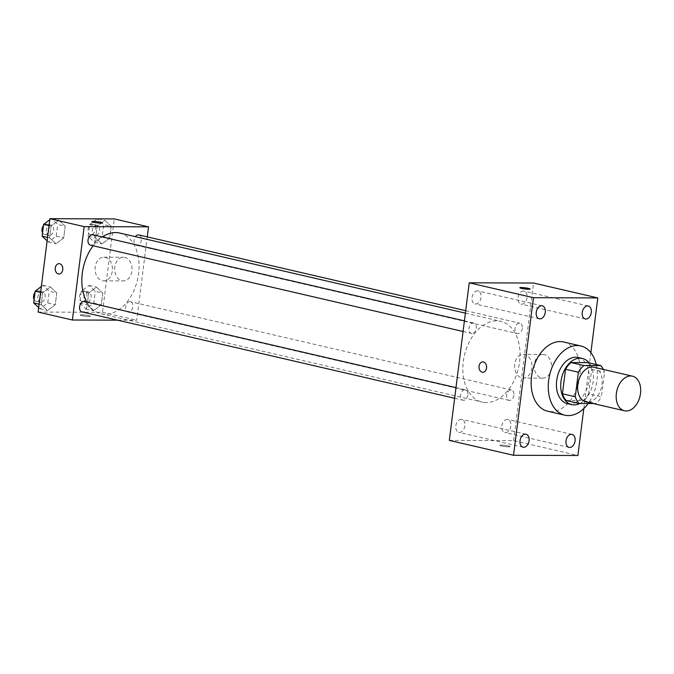 <?xml version="1.0" encoding="UTF-8"?>
<svg xmlns="http://www.w3.org/2000/svg" width="674" height="674" viewBox="0 0 674 674"><rect width="100%" height="100%" fill="white"/><g stroke="black" fill="none" stroke-linecap="round" stroke-linejoin="round"><path stroke-width="0.51" stroke-dasharray="3.37 2.53" d="M593.92 367.237A17.76 11.905 -77 0 1 601.772 385.907A17.76 11.905 -77 0 1 587.694 402.049A17.76 11.905 -77 0 1 585.9 401.839M587.93 362.62A22.924 15.359 -77 0 1 591.688 369.327L588.587 393.894L601.427 396.868L604.536 372.301A22.924 15.359 -77 0 0 603.382 369.428M593.171 403.524L595.976 403.532A22.924 15.359 -77 0 0 601.427 396.868M566.202 400.499L583.136 400.558L595.976 403.532M588.587 393.894A22.924 15.359 -77 0 1 583.136 400.558M579.876 403.482A23.683 15.873 103 0 0 592.564 384.955A23.683 15.873 103 0 0 589.051 362.882M578.132 357.498A23.683 15.873 -77 0 1 588.604 382.394A23.683 15.873 -77 0 1 569.833 403.92A23.683 15.873 -77 0 1 567.441 403.642M591.688 369.327L604.536 372.301M596.254 364.55A35.52 23.801 -77 0 1 588.166 403.507M563.683 341.996A35.52 23.801 -77 0 1 579.387 379.336A35.52 23.801 -77 0 1 551.239 411.62A35.52 23.801 -77 0 1 547.642 411.207M583.819 408.545L590.871 352.696M527.085 297.613A6.656 4.457 -77 0 1 521.061 304.084A6.656 4.457 -77 0 1 518.222 296.594A6.656 4.457 -77 0 1 524.069 291.117A6.656 4.457 -77 0 1 527.085 297.613M510.867 426.019A6.656 4.457 -77 0 1 504.843 432.489A6.656 4.457 -77 0 1 502.004 424.999A6.656 4.457 -77 0 1 507.851 419.523A6.656 4.457 -77 0 1 510.867 426.019M464.849 425.858A6.656 4.457 -77 0 1 458.826 432.32A6.656 4.457 -77 0 1 455.986 424.839A6.656 4.457 -77 0 1 461.833 419.363A6.656 4.457 -77 0 1 464.849 425.858M481.067 297.453A6.656 4.457 -77 0 1 475.044 303.923A6.656 4.457 -77 0 1 472.204 296.434A6.656 4.457 -77 0 1 478.051 290.957A6.656 4.457 -77 0 1 481.067 297.453M449.314 440.4L513.672 440.627L577.888 455.506M513.672 440.627L533.581 283.038M534.33 364.314A11.837 8.686 -89.8 0 0 542.848 378.139A11.837 8.686 -89.8 0 0 551.576 366.327A11.837 8.686 -89.8 0 0 542.932 354.457A11.837 8.686 -89.8 0 0 534.33 364.314M514.734 364.246A11.837 8.686 -89.8 0 0 523.251 378.072A11.837 8.686 -89.8 0 0 531.98 366.26A11.837 8.686 -89.8 0 0 523.336 354.389A11.837 8.686 -89.8 0 0 514.734 364.246M482.795 372.242L482.795 372.242A5.181 3.8 -89.8 0 0 486.603 367.507A5.181 3.8 -89.8 0 0 483.46 361.955A5.181 3.8 -89.8 0 0 482.837 361.887L482.828 361.887M501.296 445.101A5.181 0.581 7.2 0 0 499.897 445.32A5.181 0.581 7.2 0 0 504.961 446.55A5.181 0.581 7.2 0 0 510.176 446.618A5.181 0.581 7.2 0 0 506.966 445.666A5.181 0.581 7.2 0 0 501.296 445.101A5.181 0.581 7.2 0 0 499.897 445.32A5.181 0.581 7.2 0 0 504.969 446.542A5.181 0.581 7.2 0 0 510.176 446.618A5.181 0.581 7.2 0 0 506.966 445.666A5.181 0.581 7.2 0 0 501.296 445.101M530.084 289.036L530.084 289.036A5.181 0.581 -172.8 0 1 528.694 289.256A5.181 0.581 -172.8 0 1 523.016 288.691A5.181 0.581 -172.8 0 1 519.806 287.739L519.806 287.731M522.291 328.432A5.325 3.572 -77 0 1 518.011 333.672A5.325 3.572 -77 0 1 517.472 333.605A5.325 3.572 -77 0 1 515.197 327.606A5.325 3.572 -77 0 1 519.873 323.225A5.325 3.572 -77 0 1 522.291 328.432M467.84 395.04A5.325 3.572 -77 0 1 463.56 400.28A5.325 3.572 -77 0 1 463.021 400.213A5.325 3.572 -77 0 1 460.746 394.223A5.325 3.572 -77 0 1 465.422 389.833A5.325 3.572 -77 0 1 467.84 395.04M471.994 333.504A5.325 3.572 -77 0 1 471.455 333.445A5.325 3.572 -77 0 1 469.18 327.446A5.325 3.572 -77 0 1 473.856 323.065A5.325 3.572 -77 0 1 476.215 328.668A5.325 3.572 -77 0 1 471.994 333.504M513.858 395.2A5.325 3.572 -77 0 1 509.039 400.373A5.325 3.572 -77 0 1 506.68 394.779A5.325 3.572 -77 0 1 510.9 389.934A5.325 3.572 -77 0 1 511.44 389.993A5.325 3.572 -77 0 1 513.858 395.2M486.283 402.58A41.443 27.769 -77 0 1 482.087 402.092A41.443 27.769 -77 0 1 464.394 355.451A41.443 27.769 -77 0 1 500.799 321.346A41.443 27.769 -77 0 1 519.132 364.912A41.443 27.769 -77 0 1 486.283 402.58M119.803 233.052A41.443 27.769 -77 0 1 138.136 276.618A41.443 27.769 -77 0 1 105.287 314.278A41.443 27.769 -77 0 1 101.092 313.798A41.443 27.769 -77 0 1 86.803 302.087M93.155 245.774A41.443 27.769 -77 0 1 102.296 236.953M129.905 301.64A5.325 3.572 103 0 0 125.684 306.476A5.325 3.572 103 0 0 128.035 312.079A5.325 3.572 103 0 0 132.719 307.698A5.325 3.572 103 0 0 130.444 301.699A5.325 3.572 103 0 0 129.905 301.64M92.86 234.771A5.325 3.572 -77 0 1 95.219 240.374A5.325 3.572 -77 0 1 90.998 245.21A5.325 3.572 -77 0 1 90.451 245.151M84.427 301.539A5.325 3.572 -77 0 1 86.786 307.142A5.325 3.572 -77 0 1 82.557 311.986A5.325 3.572 -77 0 1 82.017 311.919M138.878 234.931A5.325 3.572 -77 0 1 141.237 240.534A5.325 3.572 -77 0 1 137.007 245.37A5.325 3.572 -77 0 1 136.468 245.311A5.325 3.572 -77 0 1 134.05 241.915A5.325 3.572 -77 0 1 135.381 236.667M117.588 320.167L136.729 320.226L147.261 236.869M111.21 226.312L104.917 220.39L97.132 226.262L95.641 238.057L101.934 243.98L109.719 238.107L111.21 226.312L104.917 220.39L97.132 226.262L95.641 238.057L101.934 243.98L109.719 238.107L111.21 226.312L103.72 224.577L97.427 218.654M56.759 292.92L50.466 286.998L42.681 292.87L41.19 304.665L47.483 310.588L55.268 304.715L56.759 292.92L50.466 286.998L42.681 292.87L41.19 304.665L47.483 310.588L55.268 304.715L56.759 292.92L49.269 291.185L42.976 285.262L41.358 286.484M38.123 312.07L102.482 312.289L114.277 218.907M65.193 226.152L58.899 220.23L51.114 226.102L49.623 237.897L55.917 243.819L63.701 237.947L65.193 226.152L58.899 220.23L51.114 226.102L49.623 237.897L55.917 243.819L63.701 237.947L65.193 226.152L57.703 224.417L51.409 218.494M102.777 293.08L96.483 287.158L88.698 293.03L87.207 304.825L93.501 310.748L101.285 304.875L102.777 293.08L96.483 287.158L88.698 293.03L87.207 304.825L93.501 310.748L101.285 304.875L102.777 293.08L95.287 291.345L88.993 285.422L81.209 291.294L79.717 303.089L86.011 309.012L93.796 303.14L95.287 291.345M102.482 312.289L136.729 320.226M121.893 280.746A11.837 8.686 -89.8 0 0 123.325 280.915A11.837 8.686 -89.8 0 0 132.053 269.103A11.837 8.686 -89.8 0 0 123.409 257.232A11.837 8.686 -89.8 0 0 114.706 268.058A11.837 8.686 -89.8 0 0 121.893 280.746M81.537 314.783A5.181 0.581 7.2 0 0 80.147 315.002A5.181 0.581 7.2 0 0 85.21 316.232A5.181 0.581 7.2 0 0 90.426 316.3A5.181 0.581 7.2 0 0 87.216 315.348A5.181 0.581 7.2 0 0 81.537 314.783A5.181 0.581 7.2 0 0 80.147 315.002A5.181 0.581 7.2 0 0 85.21 316.224A5.181 0.581 7.2 0 0 90.426 316.3A5.181 0.581 7.2 0 0 87.216 315.348A5.181 0.581 7.2 0 0 81.537 314.783M102.221 222.926L102.221 222.917A5.181 0.581 -172.8 0 1 102.221 222.926A5.181 0.581 -172.8 0 1 100.83 223.145A5.181 0.581 -172.8 0 1 95.16 222.572A5.181 0.581 -172.8 0 1 91.942 221.62L91.942 221.62M102.296 280.679A11.837 8.686 -89.8 0 0 103.729 280.847A11.837 8.686 -89.8 0 0 112.457 269.036A11.837 8.686 -89.8 0 0 103.804 257.165A11.837 8.686 -89.8 0 0 95.11 267.991A11.837 8.686 -89.8 0 0 102.296 280.679M59.026 263.669L59.026 263.669A5.181 3.8 90.2 0 1 62.808 268.859A5.181 3.8 90.2 0 1 58.992 274.032L58.983 274.032M86.836 302.474A5.325 3.572 -77 0 1 86.297 302.407A5.325 3.572 -77 0 1 84.023 296.408A5.325 3.572 -77 0 1 88.707 292.027A5.325 3.572 -77 0 1 91.057 297.63A5.325 3.572 -77 0 1 86.836 302.474M88.993 285.422L96.483 287.158M81.209 291.294L88.698 293.03M79.717 303.089L87.207 304.825M86.011 309.012L93.501 310.748M93.796 303.14L101.285 304.875M82.557 301.48A5.325 3.572 -77 0 1 82.017 301.413A5.325 3.572 -77 0 1 79.743 295.423A5.325 3.572 -77 0 1 84.427 291.033A5.325 3.572 -77 0 1 86.778 296.636A5.325 3.572 -77 0 1 82.557 301.48M97.166 218.848L89.642 224.526L88.151 236.321L94.444 242.244L102.229 236.372L103.72 224.577M95.27 235.698A5.325 3.572 -77 0 1 94.731 235.639A5.325 3.572 -77 0 1 92.456 229.64A5.325 3.572 -77 0 1 97.14 225.259A5.325 3.572 -77 0 1 99.499 230.862A5.325 3.572 -77 0 1 95.27 235.698M98.286 218.856L104.917 220.39M89.642 224.526L97.132 226.262M88.151 236.321L95.641 238.057M94.444 242.244L101.934 243.98M102.229 236.372L109.719 238.107M90.99 234.712A5.325 3.572 -77 0 1 90.451 234.645A5.325 3.572 -77 0 1 88.176 228.646A5.325 3.572 -77 0 1 92.86 224.265A5.325 3.572 -77 0 1 95.211 229.868A5.325 3.572 -77 0 1 90.99 234.712M38.688 307.622L39.993 308.852L47.778 302.98L49.269 291.185M40.819 302.306A5.325 3.572 -77 0 1 40.28 302.247A5.325 3.572 -77 0 1 38.005 296.248A5.325 3.572 -77 0 1 42.689 291.867A5.325 3.572 -77 0 1 45.04 297.47A5.325 3.572 -77 0 1 40.819 302.306M42.976 285.262L50.466 286.998M40.609 292.39L42.681 292.87M39.117 304.185L41.19 304.665M39.993 308.852L47.483 310.588M47.778 302.98L55.268 304.715M35.023 292.457A5.325 3.572 -77 0 1 38.41 290.873A5.325 3.572 -77 0 1 40.76 296.476A5.325 3.572 -77 0 1 36.539 301.32A5.325 3.572 -77 0 1 36 301.253A5.325 3.572 -77 0 1 34.113 299.66M51.148 218.688L49.792 219.716M47.121 240.854L48.427 242.084L56.212 236.212L57.703 224.417M49.253 235.538A5.325 3.572 -77 0 1 48.713 235.479A5.325 3.572 -77 0 1 46.439 229.48A5.325 3.572 -77 0 1 51.123 225.099A5.325 3.572 -77 0 1 53.482 230.693A5.325 3.572 -77 0 1 49.253 235.538M52.269 218.696L58.899 220.23M49.042 225.622L51.114 226.102M47.551 237.417L49.623 237.897M48.427 242.084L55.917 243.819M56.212 236.212L63.701 237.947M43.456 225.68A5.325 3.572 -77 0 1 46.843 224.105A5.325 3.572 -77 0 1 49.202 229.708A5.325 3.572 -77 0 1 44.973 234.552A5.325 3.572 -77 0 1 44.433 234.485A5.325 3.572 -77 0 1 42.546 232.884M588.284 305.996L524.069 291.117M585.276 318.962L521.061 304.084M572.058 434.401L507.851 419.523M569.058 447.368L504.843 432.489M526.04 434.241L461.833 419.363M523.041 447.207L458.826 432.32M542.267 305.836L478.051 290.957M539.259 318.802L475.044 303.923M542.932 354.457L523.336 354.389M542.848 378.139L523.251 378.072M101.092 313.798L482.087 402.092M465.389 313.14L500.799 321.346M511.44 389.993L130.444 301.699M509.039 400.373L128.035 312.079M463.072 331.507L471.455 333.445M464.411 320.875L473.856 323.065M454.638 398.275L463.021 400.213M455.978 387.643L465.422 389.833M136.468 245.311L517.472 333.605M465.7 310.672L519.873 323.225M103.729 280.847L123.325 280.915M103.804 257.165L123.409 257.232M82.017 301.413L86.297 302.407M84.427 291.033L88.707 292.027M90.451 234.645L94.731 235.639M92.86 224.265L97.14 225.259M36 301.253L40.28 302.247M38.41 290.873L42.689 291.867M44.433 234.485L48.713 235.479M46.843 224.105L51.123 225.099"/><path stroke-width="1.01" d="M626.222 410.98A17.76 11.905 -77 0 1 624.427 410.769A17.76 11.905 -77 0 1 616.836 390.777A17.76 11.905 -77 0 1 632.448 376.168A17.76 11.905 -77 0 1 640.3 394.838A17.76 11.905 -77 0 1 626.222 410.98M624.427 410.769L585.9 401.839A17.76 11.905 -77 0 1 578.309 381.855A17.76 11.905 -77 0 1 593.92 367.237L632.448 376.168M600.77 365.603L583.836 365.535A22.924 15.359 -77 0 0 578.385 372.208L565.545 369.234A22.924 15.359 -77 0 1 570.996 362.561L587.93 362.62L600.77 365.603A22.924 15.359 -77 0 1 603.382 369.428M578.385 372.208L575.284 396.775A22.924 15.359 -77 0 0 579.042 403.473L593.171 403.524M565.545 369.234L562.436 393.801L575.284 396.775M562.436 393.801A22.924 15.359 -77 0 0 566.202 400.499L579.042 403.473M589.051 362.882A23.683 15.873 103 0 0 582.412 358.492A23.683 15.873 103 0 0 560.979 381.509A23.683 15.873 103 0 0 571.721 404.627A23.683 15.873 103 0 0 579.876 403.482M571.721 404.627L567.441 403.642A23.683 15.873 -77 0 1 556.69 380.515A23.683 15.873 -77 0 1 578.132 357.498L582.412 358.492M570.996 362.561L583.836 365.535M588.166 403.507A35.52 23.801 -77 0 1 568.359 415.588A35.52 23.801 -77 0 1 564.761 415.176A35.52 23.801 -77 0 1 549.596 375.199A35.52 23.801 -77 0 1 580.803 345.964A35.52 23.801 -77 0 1 596.254 364.55M564.761 415.176L547.642 411.207A35.52 23.801 -77 0 1 532.468 371.231A35.52 23.801 -77 0 1 563.683 341.996L580.803 345.964M591.3 312.492A6.656 4.457 -77 0 1 585.276 318.962A6.656 4.457 -77 0 1 582.437 311.472A6.656 4.457 -77 0 1 588.284 305.996A6.656 4.457 -77 0 1 591.3 312.492M575.082 440.897A6.656 4.457 -77 0 1 569.058 447.368A6.656 4.457 -77 0 1 566.211 439.878A6.656 4.457 -77 0 1 572.058 434.401A6.656 4.457 -77 0 1 575.082 440.897M529.065 440.737A6.656 4.457 -77 0 1 523.041 447.207A6.656 4.457 -77 0 1 520.193 439.718A6.656 4.457 -77 0 1 526.04 434.241A6.656 4.457 -77 0 1 529.065 440.737M545.283 312.332A6.656 4.457 -77 0 1 539.259 318.802A6.656 4.457 -77 0 1 536.42 311.312A6.656 4.457 -77 0 1 542.267 305.836A6.656 4.457 -77 0 1 545.283 312.332M590.871 352.696L597.796 297.916L533.437 297.697L513.529 455.279L577.888 455.506L583.819 408.545M533.437 297.697L469.222 282.81L533.581 283.038L597.796 297.916M469.222 282.81L449.314 440.4L513.529 455.279M483.46 361.955A5.181 3.8 -89.8 0 0 482.828 361.887A5.181 3.8 -89.8 0 0 479.012 367.052A5.181 3.8 -89.8 0 0 482.795 372.242A5.181 3.8 -89.8 0 0 486.594 367.507A5.181 3.8 -89.8 0 0 483.46 361.955M482.837 361.887A5.181 3.8 -89.8 0 0 479.012 367.052A5.181 3.8 -89.8 0 0 482.795 372.242M528.694 289.247A5.181 0.581 -172.8 0 1 523.016 288.683A5.181 0.581 -172.8 0 1 519.806 287.731A5.181 0.581 -172.8 0 1 525.021 287.806A5.181 0.581 -172.8 0 1 530.084 289.036A5.181 0.581 -172.8 0 1 528.694 289.247M519.806 287.739A5.181 0.581 -172.8 0 1 525.021 287.815A5.181 0.581 -172.8 0 1 530.084 289.036M86.803 302.087A41.443 27.769 -77 0 1 93.155 245.774M102.296 236.953A41.443 27.769 -77 0 1 119.803 233.052L465.389 313.14M463.072 331.507L90.451 245.151A5.325 3.572 -77 0 1 88.176 239.152A5.325 3.572 -77 0 1 92.86 234.771L464.411 320.875M454.638 398.275L82.017 311.919A5.325 3.572 -77 0 1 79.743 305.92A5.325 3.572 -77 0 1 84.427 301.539L455.978 387.643M135.381 236.667A5.325 3.572 -77 0 1 138.878 234.931L465.7 310.672M147.261 236.869L148.524 226.843L84.166 226.624L72.371 320.007L117.588 320.167M148.524 226.843L114.277 218.907L49.918 218.688L84.166 226.624M49.918 218.688L38.123 312.07L72.371 320.007M58.992 274.032A5.181 3.8 90.2 0 1 58.36 273.956A5.181 3.8 90.2 0 1 55.217 268.404A5.181 3.8 90.2 0 1 59.026 263.669A5.181 3.8 90.2 0 1 62.808 268.859A5.181 3.8 90.2 0 1 58.983 274.032A5.181 3.8 90.2 0 1 58.36 273.956A5.181 3.8 90.2 0 1 55.226 268.404A5.181 3.8 90.2 0 1 59.026 263.669M100.83 223.136A5.181 0.581 -172.8 0 1 95.16 222.572A5.181 0.581 -172.8 0 1 91.942 221.62A5.181 0.581 -172.8 0 1 97.157 221.695A5.181 0.581 -172.8 0 1 102.221 222.917A5.181 0.581 -172.8 0 1 100.83 223.136M91.942 221.62A5.181 0.581 -172.8 0 1 97.157 221.695A5.181 0.581 -172.8 0 1 102.221 222.917M98.286 218.856L97.166 218.848M41.358 286.484L35.191 291.134L33.7 302.929L38.688 307.622M35.191 291.134L40.609 292.39M33.7 302.929L39.117 304.185M34.113 299.66A5.325 3.572 -77 0 1 35.023 292.457M52.269 218.696L51.148 218.688M49.792 219.716L43.625 224.366L42.133 236.161L47.121 240.854M43.625 224.366L49.042 225.622M42.133 236.161L47.551 237.417M42.546 232.884A5.325 3.572 -77 0 1 43.456 225.68"/></g></svg>
